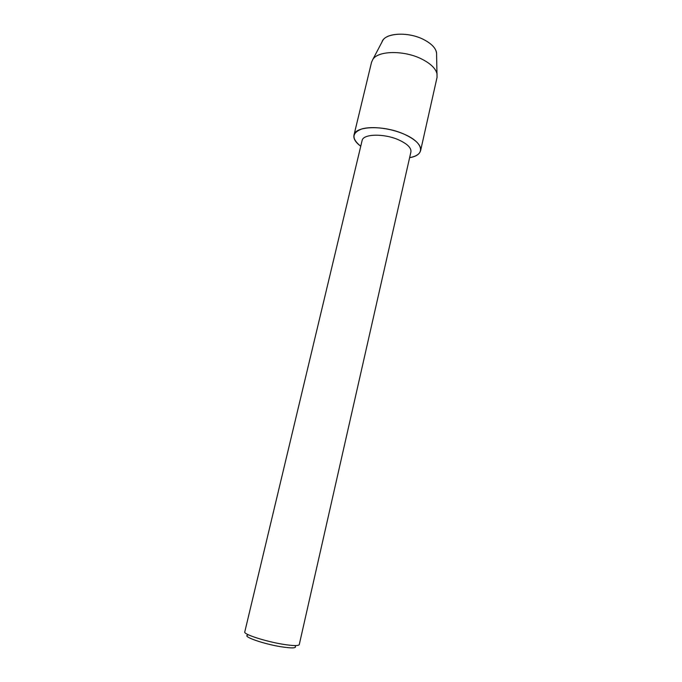 <?xml version="1.0" encoding="UTF-8"?>
<svg xmlns="http://www.w3.org/2000/svg" width="682" height="682" viewBox="0 0 682 682"><rect width="100%" height="100%" fill="white"/><g stroke="black" fill="none" stroke-linecap="round" stroke-linejoin="round"><path stroke-width="1.02" d="M436.531 52.548C435.525 47.817 431.28 43.495 423.795 39.599C409.413 32.088 387.811 32.514 382.994 40.093L381.929 42.122C384.179 32.949 407.955 31.27 423.795 39.599C432.695 44.33 436.957 49.411 436.591 54.841L437.051 77.381L420.606 150.645C419.66 154.115 415.994 156.451 409.626 157.644C425.713 155.232 424.025 142.76 404.545 134.363C415.994 139.776 421.34 145.206 420.606 150.645M362.099 140.586C362.935 133.74 384.341 133.254 399.047 140.04C407.478 143.987 411.434 147.951 410.914 151.941L299.253 644.635C298.52 645.999 293.115 645.888 283.03 644.285C265.451 641.455 243.303 634.243 244.761 631.958L362.099 140.586M360.744 146.263C351.383 138.651 351.742 132.879 361.818 128.958C371.954 125.906 390.914 128.25 404.545 134.363C384.418 124.977 355.075 125.761 353.975 135.138C353.293 138.676 355.552 142.385 360.744 146.263M247.651 635.138C242.17 636.468 263.405 643.961 281.095 646.766C291.956 648.42 296.679 648.241 295.255 646.212M353.975 135.138L371.571 62.139L372.96 59.206C378.493 50.519 404.452 50.221 421.791 59.078C430.802 63.665 435.9 68.686 437.094 74.133M382.994 40.093L372.96 59.206"/></g></svg>
